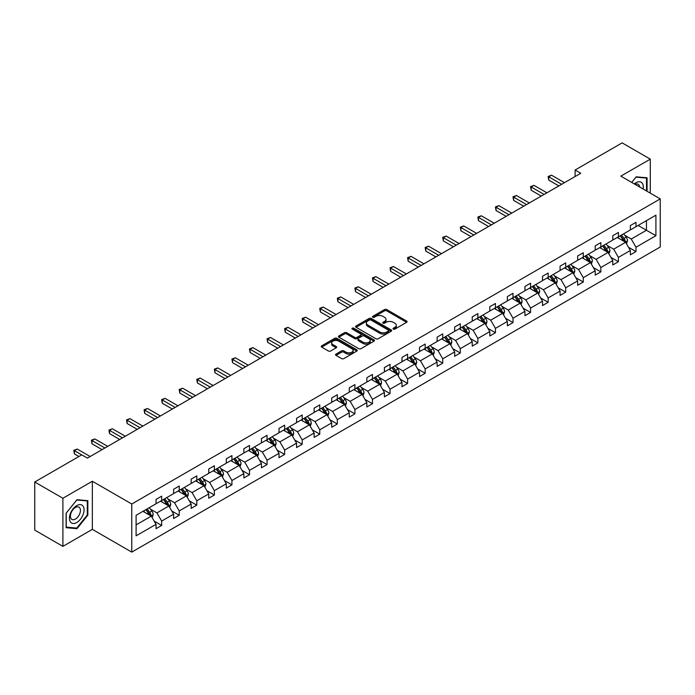 <?xml version="1.0" encoding="UTF-8"?>
<svg xmlns="http://www.w3.org/2000/svg" width="695" height="695" viewBox="0 0 695 695"><rect width="100%" height="100%" fill="white"/><g stroke="black" fill="none" stroke-linecap="round" stroke-linejoin="round"><path stroke-width="1.04" d="M393.335 329.1A1.095 0.634 0 0 0 394.882 329.1L406.627 322.324A1.564 0.904 0 0 0 407.088 321.681A1.564 0.904 0 0 0 406.627 321.047L386.733 309.562A1.564 0.904 0 0 0 384.517 309.562L372.781 316.338A1.095 0.634 0 0 0 372.459 316.79A1.095 0.634 0 0 0 372.781 317.233A1.095 0.634 0 0 0 374.327 317.233L375.847 316.355A5.004 2.884 0 0 1 382.919 316.355L384.578 317.311A5.004 2.884 0 0 1 386.038 319.353A5.004 2.884 0 0 1 384.578 321.394L383.058 322.272A1.095 0.634 0 0 0 382.737 322.723A1.095 0.634 0 0 0 383.058 323.166A1.095 0.634 0 0 0 384.604 323.166L386.125 322.289A5.004 2.884 0 0 1 393.196 322.289L394.856 323.245A5.004 2.884 0 0 1 396.324 325.286A5.004 2.884 0 0 1 394.856 327.328L393.335 328.214A1.095 0.634 0 0 0 393.014 328.657A1.095 0.634 0 0 0 393.335 329.1L393.335 328.214M335.998 354.103A1.564 0.904 0 0 0 335.537 354.745A1.564 0.904 0 0 0 335.998 355.38L341.575 358.603A1.564 0.904 0 0 0 343.79 358.603L356.83 351.071A1.564 0.904 0 0 0 357.291 350.436A1.564 0.904 0 0 0 356.83 349.793L336.936 338.309A1.564 0.904 0 0 0 334.721 338.309L321.681 345.841A1.564 0.904 0 0 0 321.22 346.475A1.564 0.904 0 0 0 321.681 347.118L328.422 351.01A1.564 0.904 0 0 0 330.638 351.01L336.215 347.787A1.564 0.904 0 0 0 336.675 347.144A1.564 0.904 0 0 0 336.215 346.51L332.87 344.581A4.179 2.415 0 0 1 331.645 342.87A4.179 2.415 0 0 1 334.234 340.637A4.179 2.415 0 0 1 338.786 341.167L351.887 348.725A4.179 2.415 0 0 1 353.112 350.436A4.179 2.415 0 0 1 350.532 352.66A4.179 2.415 0 0 1 345.971 352.139L343.79 350.879A1.564 0.904 0 0 0 341.575 350.879L335.998 354.103L335.998 355.38M92.348 481.253L62.906 498.254L34.75 482L34.75 530.111L62.906 546.366L92.348 529.364L131.763 552.117L131.763 504.005L92.348 481.253L92.348 529.364M650.285 193.141L650.285 159.129L620.835 176.139L660.25 198.892L131.763 504.005M650.285 159.129L622.129 142.883L575.113 170.023L575.113 176.521M34.75 482L81.767 454.86L87.396 458.109L580.751 173.272L575.113 170.023M375.952 338.752A1.564 0.904 0 0 0 378.167 338.752L391.207 331.228A1.564 0.904 0 0 0 391.667 330.585A1.564 0.904 0 0 0 391.207 329.951L371.312 318.458A1.564 0.904 0 0 0 369.097 318.458L356.057 325.99A1.564 0.904 0 0 0 355.597 326.633A1.564 0.904 0 0 0 356.057 327.267L375.952 338.752M352.678 329.343A1.095 0.634 0 0 1 353.79 329.491L353.79 328.196L374.023 339.872A1.564 0.904 0 0 1 374.475 340.507A1.564 0.904 0 0 1 374.023 341.149L360.974 348.682A1.564 0.904 0 0 1 358.768 348.682L338.873 337.188L338.873 335.92A1.564 0.904 0 0 0 338.413 336.554A1.564 0.904 0 0 0 338.873 337.188M338.873 335.92L344.451 332.697A1.564 0.904 0 0 1 346.666 332.697L354.728 337.353A1.564 0.904 0 0 0 356.943 337.353L360.644 335.216A1.564 0.904 0 0 0 361.105 334.573A1.564 0.904 0 0 0 360.644 333.939L352.243 329.091A1.095 0.634 0 0 1 351.922 328.639A1.095 0.634 0 0 1 352.6 328.057A1.095 0.634 0 0 1 353.79 328.196M62.906 498.254L62.906 546.366M136.098 515.29L156.036 503.779L156.036 499.427L161.666 496.178L161.666 500.53L173.602 493.641L173.602 489.28L179.232 486.031L179.232 490.392L191.168 483.494L191.168 479.142L196.798 475.893L196.798 480.245L208.735 473.356L208.735 468.995L214.364 465.746L214.364 470.107L226.301 463.209L226.301 458.856L231.93 455.607L231.93 459.96L243.867 453.07L243.867 448.709L249.496 445.46L249.496 449.821L261.433 442.923L261.433 438.571L267.071 435.322L267.071 439.674L279.008 432.785L279.008 428.424L284.637 425.175L284.637 429.536L296.574 422.638L296.574 418.286L302.203 415.037L302.203 419.389L314.14 412.5L314.14 408.139L319.769 404.89L319.769 409.251L331.706 402.353L331.706 398L337.336 394.751L337.336 399.104L349.272 392.215L349.272 387.862L354.902 384.604L354.902 388.965L366.838 382.068L366.838 377.715L372.468 374.466L372.468 378.818L384.405 371.929L384.405 367.577L390.043 364.319L390.043 368.68L401.979 361.791L401.979 357.43L407.609 354.181L407.609 358.533L419.545 351.644L419.545 347.291L425.175 344.034L425.175 348.395L437.112 341.506L437.112 337.144L442.741 333.895L442.741 338.248L454.678 331.359L454.678 327.006L460.307 323.757L460.307 328.11L472.244 321.22L472.244 316.859L477.873 313.61L477.873 317.963L489.81 311.073L489.81 306.721L495.439 303.472L495.439 307.824L507.376 300.935L507.376 296.574L513.014 293.325L513.014 297.686L524.951 290.788L524.951 286.436L530.58 283.186L530.58 287.539L542.517 280.65L542.517 276.289L548.147 273.039L548.147 277.401L560.083 270.503L560.083 266.15L565.713 262.901L565.713 267.254L577.649 260.364L577.649 256.003L583.279 252.754L583.279 257.115L595.215 250.217L595.215 245.865L600.845 242.616L600.845 246.968L612.782 240.079L612.782 235.718L618.411 232.469L618.411 236.83L630.348 229.932L630.348 225.58L635.986 222.331L635.986 226.683L655.915 215.181L655.915 235.718L635.986 247.229L635.986 251.59L630.348 254.839L630.348 250.478L618.411 257.376L618.411 261.728L612.782 264.977L612.782 260.625L600.845 267.514L600.845 271.867L595.215 275.124L595.215 270.763L583.279 277.661L583.279 282.014L577.649 285.263L577.649 280.91L565.713 287.799L565.713 292.152L560.083 295.41L560.083 291.049L548.147 297.938L548.147 302.299L542.517 305.548L542.517 301.196L530.58 308.085L530.58 312.437L524.951 315.695L524.951 311.334L513.014 318.223L513.014 322.584L507.376 325.833L507.376 321.481L495.439 328.37L495.439 332.723L489.81 335.98L489.81 331.619L477.873 338.508L477.873 342.87L472.244 346.119L472.244 341.766L460.307 348.655L460.307 353.008L454.678 356.257L454.678 351.905L442.741 358.794L442.741 363.155L437.112 366.404L437.112 362.052L425.175 368.941L425.175 373.293L419.545 376.542L419.545 372.19L407.609 379.079L407.609 383.44L401.979 386.689L401.979 382.328L390.043 389.226L390.043 393.579L384.405 396.828L384.405 392.475L372.468 399.364L372.468 403.726L366.838 406.975L366.838 402.613L354.902 409.511L354.902 413.864L349.272 417.113L349.272 412.761L337.336 419.65L337.336 424.011L331.706 427.26L331.706 422.899L319.769 429.797L319.769 434.149L314.14 437.398L314.14 433.046L302.203 439.935L302.203 444.296L296.574 447.545L296.574 443.184L284.637 450.082L284.637 454.434L279.008 457.684L279.008 453.331L267.071 460.22L267.071 464.573L261.433 467.831L261.433 463.469L249.496 470.367L249.496 474.72L243.867 477.969L243.867 473.616L231.93 480.506L231.93 484.858L226.301 488.116L226.301 483.755L214.364 490.644L214.364 495.005L208.735 498.254L208.735 493.902L196.798 500.791L196.798 505.143L191.168 508.401L191.168 504.04L179.232 510.929L179.232 515.29L173.602 518.539L173.602 514.187L161.666 521.076L161.666 525.429L156.036 528.686L156.036 524.325L136.098 535.836L136.098 515.29M131.763 552.117L660.25 247.003L660.25 198.892M160.536 501.182L168.868 505.995L156.931 512.884L150.415 509.122M156.931 512.884L161.666 521.076M168.868 505.995L173.602 514.187M156.036 502.737L156.931 503.258L161.666 500.53M178.102 491.035L186.434 495.848L174.497 502.737L167.982 498.975M174.497 502.737L179.232 510.929M186.434 495.848L191.168 504.04M173.602 492.599L174.497 493.12L179.232 490.392M195.669 480.897L204.009 485.709L192.072 492.599L185.548 488.837M192.072 492.599L196.798 500.791M204.009 485.709L208.735 493.902M191.168 482.46L192.072 482.973L196.798 480.245M213.235 470.75L221.575 475.562L209.638 482.46L203.114 478.69M209.638 482.46L214.364 490.644M221.575 475.562L226.301 483.755M208.735 472.313L209.638 472.835L214.364 470.107M230.81 460.611L239.141 465.424L227.204 472.313L220.689 468.552M227.204 472.313L231.93 480.506M239.141 465.424L243.867 473.616M226.301 462.175L227.204 462.688L231.93 459.96M248.376 450.464L256.707 455.277L244.77 462.175L238.255 458.405M244.77 462.175L249.496 470.367M256.707 455.277L261.433 463.469M243.867 452.028L244.77 452.549L249.496 449.821M265.942 440.326L274.273 445.139L262.336 452.028L255.821 448.266M262.336 452.028L267.071 460.22M274.273 445.139L279.008 453.331M261.433 441.89L262.336 442.402L267.071 439.674M283.508 430.188L291.839 434.992L279.903 441.89L273.387 438.119M279.903 441.89L284.637 450.082M291.839 434.992L296.574 443.184M279.008 431.743L279.903 432.264L284.637 429.536M301.074 420.041L309.405 424.854L297.469 431.743L290.953 427.981M297.469 431.743L302.203 439.935M309.405 424.854L314.14 433.046M296.574 421.604L297.469 422.126L302.203 419.389M318.64 409.902L326.98 414.707L315.043 421.604L308.519 417.843M315.043 421.604L319.769 429.797M326.98 414.707L331.706 422.899M314.14 411.457L315.043 411.979L319.769 409.251M336.206 399.755L344.546 404.568L332.61 411.457L326.085 407.696M332.61 411.457L337.336 419.65M344.546 404.568L349.272 412.761M331.706 401.319L332.61 401.84L337.336 399.104M353.781 389.617L362.112 394.421L350.176 401.319L343.66 397.557M350.176 401.319L354.902 409.511M362.112 394.421L366.838 402.613M349.272 391.172L350.176 391.693L354.902 388.965M371.347 379.47L379.679 384.283L367.742 391.172L361.226 387.41M367.742 391.172L372.468 399.364M379.679 384.283L384.405 392.475M366.838 381.034L367.742 381.555L372.468 378.818M388.913 369.332L397.245 374.136L385.308 381.034L378.792 377.272M385.308 381.034L390.043 389.226M397.245 374.136L401.979 382.328M384.405 370.887L385.308 371.408L390.043 368.68M406.479 359.185L414.811 363.998L402.874 370.887L396.358 367.125M402.874 370.887L407.609 379.079M414.811 363.998L419.545 372.19M401.979 360.748L402.874 361.27L407.609 358.533M424.046 349.046L432.377 353.859L420.44 360.748L413.925 356.987M420.44 360.748L425.175 368.941M432.377 353.859L437.112 362.052M419.545 350.601L420.44 351.123L425.175 348.395M441.612 338.899L449.952 343.712L438.015 350.601L431.491 346.84M438.015 350.601L442.741 358.794M449.952 343.712L454.678 351.905M437.112 340.463L438.015 340.984L442.741 338.248M459.186 328.761L467.518 333.574L455.581 340.463L449.057 336.701M455.581 340.463L460.307 348.655M467.518 333.574L472.244 341.766M454.678 330.316L455.581 330.837L460.307 328.11M476.753 318.614L485.084 323.427L473.147 330.316L466.632 326.554M473.147 330.316L477.873 338.508M485.084 323.427L489.81 331.619M472.244 320.178L473.147 320.699L477.873 317.963M494.319 308.476L502.65 313.289L490.713 320.178L484.198 316.416M490.713 320.178L495.439 328.37M502.65 313.289L507.376 321.481M489.81 310.031L490.713 310.552L495.439 307.824M511.885 298.329L520.216 303.142L508.28 310.031L501.764 306.269M508.28 310.031L513.014 318.223M520.216 303.142L524.951 311.334M507.376 299.892L508.28 300.414L513.014 297.686M529.451 288.19L537.782 293.003L525.846 299.892L519.33 296.131M525.846 299.892L530.58 308.085M537.782 293.003L542.517 301.196M524.951 289.745L525.846 290.267L530.58 287.539M547.017 278.043L555.348 282.856L543.412 289.754L536.896 285.984M543.412 289.754L548.147 297.938M555.348 282.856L560.083 291.049M542.517 279.607L543.412 280.128L548.147 277.401M564.583 267.905L572.923 272.718L560.987 279.607L554.462 275.846M560.987 279.607L565.713 287.799M572.923 272.718L577.649 280.91M560.083 269.469L560.987 269.981L565.713 267.254M582.158 257.758L590.489 262.571L578.553 269.469L572.028 265.698M578.553 269.469L583.279 277.661M590.489 262.571L595.215 270.763M577.649 259.322L578.553 259.843L583.279 257.115M599.724 247.62L608.055 252.433L596.119 259.322L589.603 255.56M596.119 259.322L600.845 267.514M608.055 252.433L612.782 260.625M595.215 249.184L596.119 249.696L600.845 246.968M617.29 237.482L625.622 242.286L613.685 249.184L607.169 245.413M613.685 249.184L618.411 257.376M625.622 242.286L630.348 250.478M612.782 239.037L613.685 239.558L618.411 236.83M638.123 225.449L646.454 230.262L631.251 239.037L624.736 235.275M631.251 239.037L635.986 247.229M655.915 235.718L646.454 230.262L646.454 220.636L655.915 215.181M630.348 228.898L631.251 229.419L635.986 226.683M136.098 524.907L151.302 516.133L142.97 511.32M151.302 516.133L156.036 524.325M628.497 247.264L635.986 251.59M610.922 257.402L618.411 261.728M593.356 267.549L600.845 271.867M575.79 277.687L583.279 282.014M558.224 287.834L565.713 292.152M540.658 297.973L548.147 302.299M523.092 308.12L530.58 312.437M505.526 318.258L513.014 322.584M487.951 328.405L495.439 332.723M470.385 338.543L477.873 342.87M452.819 348.69L460.307 353.008M435.252 358.829L442.741 363.155M417.686 368.976L425.175 373.293M400.12 379.114L407.609 383.44M382.554 389.261L390.043 393.579M364.979 399.399L372.468 403.726M347.413 409.537L354.902 413.864M329.847 419.684L337.336 424.011M312.281 429.823L319.769 434.149M294.715 439.97L302.203 444.296M277.149 450.108L284.637 454.434M259.583 460.255L267.071 464.573M242.008 470.393L249.496 474.72M224.442 480.54L231.93 484.858M206.875 490.679L214.364 495.005M189.309 500.826L196.798 505.143M171.743 510.964L179.232 515.29M154.177 521.111L161.666 525.429M647.071 191.281L647.071 177.798L636.212 176.825L631.712 182.411M87.848 515.151L87.848 500.669L76.98 499.696L66.112 513.214L66.112 527.705L76.98 528.669L87.848 515.151L87.283 514.83M393.77 329.256L394.856 328.631A5.004 2.884 0 0 0 396.324 326.589L396.324 325.286M386.038 319.353L386.038 320.656A5.004 2.884 0 0 1 384.578 322.697L383.492 323.323M406.61 322.332L386.733 310.856A1.564 0.904 0 0 0 384.517 310.856L373.215 317.389M391.189 331.237L371.312 319.761A1.564 0.904 0 0 0 369.097 319.761L356.083 327.284M388.444 331.037A1.095 0.634 0 0 0 388.766 330.585A1.095 0.634 0 0 0 388.444 330.142L370.982 320.056A1.095 0.634 0 0 0 369.436 320.056L367.829 320.986A5.004 2.884 0 0 0 366.369 323.027A5.004 2.884 0 0 0 367.829 325.069L379.765 331.958A5.004 2.884 0 0 0 386.846 331.958L388.444 331.037L388.444 332.332A1.095 0.634 0 0 0 388.766 331.889L388.766 330.585M366.369 323.027L366.369 324.322A5.004 2.884 0 0 0 367.829 326.363L367.829 325.069M388.444 332.332L386.846 333.261A5.004 2.884 0 0 1 379.765 333.261L367.829 326.363M338.891 337.205L344.451 333.991L344.451 332.697M361.105 334.573L361.105 335.876A1.564 0.904 0 0 1 360.644 336.51L356.943 338.647A1.564 0.904 0 0 1 354.728 338.647L346.666 333.991A1.564 0.904 0 0 0 344.451 333.991M353.79 329.491L373.997 341.158M363.103 342.183A4.179 2.415 0 0 0 367.664 342.705A4.179 2.415 0 0 0 370.244 340.481A4.179 2.415 0 0 0 369.019 338.769L364.406 336.111A1.564 0.904 0 0 0 362.191 336.111L358.49 338.248A1.564 0.904 0 0 0 358.029 338.882A1.564 0.904 0 0 0 358.49 339.525L363.103 342.183L363.103 343.486A4.179 2.415 0 0 0 367.664 344.008A4.179 2.415 0 0 0 370.244 341.775L370.244 340.481M358.029 338.882L358.029 340.185A1.564 0.904 0 0 0 358.49 340.819L358.49 339.525M363.103 343.486L358.49 340.819M353.112 350.436L353.112 351.731A4.179 2.415 0 0 1 350.532 353.964A4.179 2.415 0 0 1 345.971 353.442L343.79 352.183A1.564 0.904 0 0 0 341.575 352.183L336.015 355.388M331.645 342.87L331.645 344.173A4.179 2.415 0 0 0 332.87 345.875L332.87 344.581M336.215 346.51L336.215 347.787L332.87 345.875M356.813 351.088L336.936 339.612A1.564 0.904 0 0 0 334.721 339.612L321.698 347.126L321.681 345.841M75.833 528.009L76.98 528.669M626.482 243.771L627.516 240.783A4.222 2.433 -120 0 0 626.169 237.186L623.641 233.815M619.106 238.524L618.011 237.065M624.996 241.93L625.231 240.957A4.222 2.433 -120 0 0 624.023 238.42L621.495 235.049M620.444 235.657L623.224 239.375A2.146 1.242 60 0 1 623.615 240.027L625.231 240.957M620.149 235.831L622.677 239.202A4.222 2.433 60 0 1 623.728 241.191M561.656 184.297L548.746 176.834L551.561 175.21L564.47 182.672M558.841 185.921L548.746 180.092L548.746 176.834L548.12 176.478L551.561 175.21M548.746 180.092L548.12 176.478M608.907 253.91L609.949 250.921A4.222 2.433 -120 0 0 608.603 247.324L606.075 243.954M601.54 248.671L600.437 247.203M607.43 252.068L607.665 251.104A4.222 2.433 -120 0 0 606.457 248.567L603.929 245.187M602.878 245.795L605.658 249.514A2.146 1.242 60 0 1 606.049 250.165L607.665 251.104M602.582 245.969L605.11 249.34A4.222 2.433 60 0 1 606.162 251.338M591.341 264.057L592.375 261.068A4.222 2.433 -120 0 0 591.028 257.471L588.5 254.092M583.965 258.809L582.87 257.35M589.864 262.215L590.098 261.242A4.222 2.433 -120 0 0 588.891 258.705L586.363 255.334M585.303 255.942L588.092 259.652A2.146 1.242 60 0 1 588.483 260.312L590.098 261.242M585.016 256.108L587.544 259.487A4.222 2.433 60 0 1 588.596 261.476M544.089 194.435L531.171 186.981L533.986 185.357L546.904 192.81M541.275 196.06L531.171 190.23L531.171 186.981L530.554 186.625L533.986 185.357M531.171 190.23L530.554 186.625M526.523 204.582L513.605 197.119L516.42 195.495L529.338 202.957M523.709 206.207L513.605 200.368L513.605 197.119L512.988 196.763L516.42 195.495M513.605 200.368L512.988 196.763M643.11 188.997A10.356 5.977 120 0 0 634.318 183.914M639.635 186.99A7.089 4.092 120 0 0 638.192 184.279A7.089 4.092 120 0 0 635.126 184.384M631.738 182.429L635.986 177.147L646.515 178.085L646.515 190.96M645.811 177.685L646.515 178.085M83.096 514.621A10.356 5.977 120 0 0 80.412 504.622A10.356 5.977 120 0 0 70.412 513.483A10.356 5.977 120 0 0 73.097 523.483A10.356 5.977 120 0 0 83.096 514.621M79.76 513.674A7.089 4.092 120 0 0 78.961 507.15A7.089 4.092 120 0 0 71.081 512.893A7.089 4.092 120 0 0 71.88 519.426A7.089 4.092 120 0 0 79.76 513.674M66.225 527.149L66.225 513.11L76.754 500.018L87.283 500.956L87.283 514.995L76.754 528.096L66.112 527.088M86.588 500.556L87.283 500.956M573.775 274.195L574.808 271.206A4.222 2.433 -120 0 0 573.462 267.61L570.934 264.239M566.399 268.956L565.304 267.488M572.298 272.353L572.532 271.389A4.222 2.433 -120 0 0 571.325 268.852L568.797 265.473M567.737 266.081L570.526 269.799A2.146 1.242 60 0 1 570.916 270.451L572.532 271.389M567.441 266.255L569.97 269.625A4.222 2.433 60 0 1 571.029 271.623M508.957 214.72L496.039 207.266L498.854 205.642L511.772 213.096M506.142 216.345L496.039 210.516L496.039 207.266L495.422 206.91L498.854 205.642M496.039 210.516L495.422 206.91M556.209 284.342L557.242 281.353A4.222 2.433 -120 0 0 555.896 277.757L553.368 274.377M548.833 279.095L547.738 277.635M554.732 282.5L554.966 281.527A4.222 2.433 -120 0 0 553.759 278.99L551.231 275.62M550.171 276.228L552.951 279.937A2.146 1.242 60 0 1 553.342 280.598L554.966 281.527M549.875 276.393L552.403 279.772A4.222 2.433 60 0 1 553.455 281.762M491.391 224.867L478.473 217.405L481.288 215.78L494.206 223.243M488.576 226.492L478.473 220.654L478.473 217.405L477.856 217.049L481.288 215.78M478.473 220.654L477.856 217.049M538.642 294.48L539.676 291.492A4.222 2.433 -120 0 0 538.33 287.895L535.802 284.524M531.267 289.242L530.172 287.773M537.166 292.638L537.4 291.674A4.222 2.433 -120 0 0 536.193 289.137L533.664 285.758M532.605 286.366L535.385 290.084A2.146 1.242 60 0 1 535.776 290.736L537.4 291.674M532.309 286.54L534.837 289.911A4.222 2.433 60 0 1 535.888 291.909M473.825 235.006L460.907 227.552L463.721 225.927L476.64 233.381M471.01 236.63L460.907 230.801L460.907 227.552L460.29 227.195L463.721 225.927M460.907 230.801L460.29 227.195M521.076 304.627L522.11 301.639A4.222 2.433 -120 0 0 520.764 298.042L518.235 294.663M513.701 299.38L512.606 297.92M519.591 302.785L519.834 301.812A4.222 2.433 -120 0 0 518.626 299.276L516.098 295.905M515.038 296.513L517.818 300.223A2.146 1.242 60 0 1 518.209 300.883L519.834 301.812M514.743 296.678L517.271 300.058A4.222 2.433 60 0 1 518.322 302.047M456.25 245.153L443.341 237.69L446.155 236.065L459.074 243.519M453.435 246.777L443.341 240.939L443.341 237.69L442.715 237.334L446.155 236.065M443.341 240.939L442.715 237.334M503.51 314.765L504.544 311.777A4.222 2.433 -120 0 0 503.197 308.18L500.669 304.81M496.134 309.518L495.04 308.059M502.025 312.924L502.259 311.959A4.222 2.433 -120 0 0 501.052 309.423L498.524 306.043M497.472 306.651L500.252 310.37A2.146 1.242 60 0 1 500.643 311.021L502.259 311.959M497.177 306.825L499.705 310.196A4.222 2.433 60 0 1 500.756 312.194M438.684 255.291L425.774 247.837L428.589 246.212L441.499 253.666M435.869 256.915L425.774 251.086L425.774 247.837L425.149 247.481L428.589 246.212M425.774 251.086L425.149 247.481M485.935 324.913L486.978 321.915A4.222 2.433 -120 0 0 485.631 318.327L483.103 314.948M478.568 319.665L477.465 318.206M484.458 323.071L484.693 322.098A4.222 2.433 -120 0 0 483.485 319.561L480.957 316.19M479.906 316.798L482.686 320.508A2.146 1.242 60 0 1 483.077 321.168L484.693 322.098M479.611 316.963L482.139 320.343A4.222 2.433 60 0 1 483.19 322.332M421.118 265.438L408.2 257.975L411.014 256.351L423.933 263.805M418.303 267.062L408.2 261.224L408.2 257.975L407.583 257.619L411.014 256.351M408.2 261.224L407.583 257.619M468.369 335.051L469.403 332.062A4.222 2.433 -120 0 0 468.056 328.466L465.528 325.095M460.993 329.804L459.899 328.344M466.892 333.209L467.127 332.245A4.222 2.433 -120 0 0 465.919 329.699L463.391 326.329M462.331 326.937L465.12 330.655A2.146 1.242 60 0 1 465.511 331.307L467.127 332.245M462.045 327.11L464.573 330.481A4.222 2.433 60 0 1 465.624 332.479M450.803 345.198L451.837 342.201A4.222 2.433 -120 0 0 450.49 338.613L447.962 335.233M443.427 339.951L442.333 338.482M449.326 343.356L449.561 342.383A4.222 2.433 -120 0 0 448.353 339.846L445.825 336.467M444.765 337.084L447.554 340.793A2.146 1.242 60 0 1 447.945 341.445L449.561 342.383M444.47 337.249L446.998 340.628A4.222 2.433 60 0 1 448.058 342.618M433.237 355.336L434.271 352.348A4.222 2.433 -120 0 0 432.924 348.751L430.396 345.38M425.861 350.089L424.767 348.629M431.76 353.494L431.995 352.53A4.222 2.433 -120 0 0 430.787 349.985L428.259 346.614M427.199 347.222L429.979 350.94A2.146 1.242 60 0 1 430.37 351.592L431.995 352.53M426.904 347.396L429.432 350.767A4.222 2.433 60 0 1 430.483 352.765M415.671 365.483L416.705 362.486A4.222 2.433 -120 0 0 415.358 358.898L412.83 355.519M408.295 360.236L407.201 358.768M414.194 363.641L414.429 362.668A4.222 2.433 -120 0 0 413.221 360.132L410.693 356.752M409.633 357.369L412.413 361.079A2.146 1.242 60 0 1 412.804 361.73L414.429 362.668M409.338 357.534L411.866 360.913A4.222 2.433 60 0 1 412.917 362.903M398.105 375.621L399.139 372.633A4.222 2.433 -120 0 0 397.792 369.036L395.264 365.666M390.729 370.374L389.634 368.915M396.619 373.78L396.862 372.815A4.222 2.433 -120 0 0 395.655 370.27L393.127 366.899M392.067 367.507L394.847 371.226A2.146 1.242 60 0 1 395.238 371.877L396.862 372.815M391.772 367.681L394.3 371.052A4.222 2.433 60 0 1 395.351 373.05M380.539 385.768L381.572 382.771A4.222 2.433 -120 0 0 380.226 379.183L377.698 375.804M373.163 380.521L372.068 379.053M379.053 383.927L379.288 382.954A4.222 2.433 -120 0 0 378.08 380.417L375.552 377.038M374.501 377.654L377.281 381.364A2.146 1.242 60 0 1 377.672 382.015L379.288 382.954M374.205 377.819L376.733 381.199A4.222 2.433 60 0 1 377.785 383.188M362.964 395.907L364.006 392.918A4.222 2.433 -120 0 0 362.66 389.322L360.132 385.951M355.597 390.66L354.493 389.2M361.487 394.065L361.721 393.101A4.222 2.433 -120 0 0 360.514 390.555L357.986 387.185M356.935 387.793L359.715 391.511A2.146 1.242 60 0 1 360.106 392.162L361.721 393.101M356.639 387.966L359.167 391.337A4.222 2.433 60 0 1 360.219 393.335M345.398 406.054L346.431 403.057A4.222 2.433 -120 0 0 345.085 399.469L342.557 396.089M338.022 400.807L336.927 399.338M343.921 404.212L344.155 403.239A4.222 2.433 -120 0 0 342.948 400.702L340.42 397.323M339.36 397.94L342.149 401.649A2.146 1.242 60 0 1 342.539 402.301L344.155 403.239M339.073 398.105L341.601 401.484A4.222 2.433 60 0 1 342.652 403.474M327.832 416.192L328.865 413.204A4.222 2.433 -120 0 0 327.519 409.607L324.991 406.236M320.456 410.945L319.361 409.485M326.355 414.35L326.589 413.377A4.222 2.433 -120 0 0 325.382 410.841L322.854 407.47M321.794 408.078L324.582 411.796A2.146 1.242 60 0 1 324.973 412.448L326.589 413.377M321.498 408.252L324.026 411.622A4.222 2.433 60 0 1 325.078 413.612M310.265 426.339L311.299 423.342A4.222 2.433 -120 0 0 309.953 419.754L307.425 416.375M302.89 421.092L301.795 419.624M308.788 424.489L309.023 423.524A4.222 2.433 -120 0 0 307.815 420.988L305.287 417.608M304.228 418.225L307.008 421.935A2.146 1.242 60 0 1 307.399 422.586L309.023 423.524M303.932 418.39L306.46 421.769A4.222 2.433 60 0 1 307.511 423.759M403.552 275.576L390.633 268.122L393.448 266.498L406.367 273.952M400.737 277.201L390.633 271.371L390.633 268.122L390.017 267.757L393.448 266.498M390.633 271.371L390.017 267.757M385.986 285.714L373.067 278.261L375.882 276.636L388.8 284.09M383.171 287.348L373.067 281.51L373.067 278.261L372.451 277.904L375.882 276.636M373.067 281.51L372.451 277.904M368.419 295.862L355.501 288.408L358.316 286.774L371.234 294.237M365.605 297.486L355.501 291.657L355.501 288.408L354.884 288.043L358.316 286.774M355.501 291.657L354.884 288.043M350.853 306L337.935 298.546L340.75 296.921L353.668 304.375M348.039 307.633L337.935 301.795L337.935 298.546L337.318 298.19L340.75 296.921M337.935 301.795L337.318 298.19M333.279 316.147L320.369 308.693L323.184 307.06L336.102 314.522M330.464 317.771L320.369 311.942L320.369 308.693L319.743 308.328L323.184 307.06M320.369 311.942L319.743 308.328M315.712 326.285L302.803 318.831L305.618 317.207L318.527 324.661M312.898 327.91L302.803 322.08L302.803 318.831L302.177 318.475L305.618 317.207M302.803 322.08L302.177 318.475M298.146 336.432L285.228 328.97L288.043 327.345L300.961 334.808M295.332 338.057L285.228 332.227L285.228 328.97L284.611 328.613L288.043 327.345M285.228 332.227L284.611 328.613M280.58 346.57L267.662 339.117L270.477 337.492L283.395 344.946M277.765 348.195L267.662 342.366L267.662 339.117L267.045 338.76L270.477 337.492M267.662 342.366L267.045 338.76M263.014 356.717L250.096 349.255L252.911 347.63L265.829 355.093M260.199 358.342L250.096 352.513L250.096 349.255L249.479 348.899L252.911 347.63M250.096 352.513L249.479 348.899M245.448 366.856L232.53 359.402L235.344 357.777L248.263 365.231M242.633 368.48L232.53 362.651L232.53 359.402L231.913 359.046L235.344 357.777M232.53 362.651L231.913 359.046M292.699 436.477L293.733 433.489A4.222 2.433 -120 0 0 292.387 429.892L289.858 426.522M285.324 431.23L284.229 429.771M291.222 434.636L291.457 433.663A4.222 2.433 -120 0 0 290.249 431.126L287.721 427.755M286.661 428.363L289.441 432.082A2.146 1.242 60 0 1 289.832 432.733L291.457 433.663M286.366 428.537L288.894 431.908A4.222 2.433 60 0 1 289.945 433.897M227.882 377.003L214.964 369.54L217.778 367.916L230.697 375.378M225.067 378.627L214.964 372.798L214.964 369.54L214.347 369.184L217.778 367.916M214.964 372.798L214.347 369.184M275.133 446.616L276.167 443.627A4.222 2.433 -120 0 0 274.82 440.039L272.292 436.66M267.757 441.377L266.663 439.909M273.648 444.774L273.891 443.81A4.222 2.433 -120 0 0 272.683 441.273L270.155 437.893M269.095 438.502L271.875 442.22A2.146 1.242 60 0 1 272.266 442.871L273.891 443.81M268.8 438.675L271.328 442.055A4.222 2.433 60 0 1 272.379 444.044M210.307 387.141L197.397 379.687L200.212 378.063L213.13 385.517M207.492 388.766L197.397 382.936L197.397 379.687L196.772 379.331L200.212 378.063M197.397 382.936L196.772 379.331M257.567 456.763L258.601 453.774A4.222 2.433 -120 0 0 257.254 450.178L254.726 446.798M250.191 451.515L249.097 450.056M256.081 454.921L256.316 453.948A4.222 2.433 -120 0 0 255.108 451.411L252.58 448.04M251.529 448.649L254.309 452.358A2.146 1.242 60 0 1 254.7 453.018L256.316 453.948M251.234 448.814L253.762 452.193A4.222 2.433 60 0 1 254.813 454.182M192.741 397.288L179.831 389.826L182.646 388.201L195.556 395.663M189.926 398.913L179.831 393.083L179.831 389.826L179.206 389.469L182.646 388.201M179.831 393.083L179.206 389.469M239.992 466.901L241.035 463.913A4.222 2.433 -120 0 0 239.688 460.316L237.16 456.945M232.625 461.662L231.522 460.194M238.515 465.059L238.75 464.095A4.222 2.433 -120 0 0 237.542 461.558L235.014 458.179M233.963 458.787L236.743 462.505A2.146 1.242 60 0 1 237.134 463.157L238.75 464.095M233.668 458.961L236.196 462.331A4.222 2.433 60 0 1 237.247 464.33M175.175 407.426L162.256 399.972L165.071 398.348L177.989 405.802M172.36 409.051L162.256 403.222L162.256 399.972L161.64 399.616L165.071 398.348M162.256 403.222L161.64 399.616M222.426 477.048L223.46 474.059A4.222 2.433 -120 0 0 222.113 470.463L219.585 467.083M215.05 471.801L213.956 470.341M220.949 475.206L221.184 474.233A4.222 2.433 -120 0 0 219.976 471.697L217.448 468.326M216.388 468.934L219.177 472.643A2.146 1.242 60 0 1 219.568 473.304L221.184 474.233M216.102 469.099L218.63 472.478A4.222 2.433 60 0 1 219.681 474.468M157.609 417.573L144.69 410.111L147.505 408.486L160.423 415.949M154.794 419.198L144.69 413.36L144.69 410.111L144.073 409.755L147.505 408.486M144.69 413.36L144.073 409.755M204.86 487.186L205.894 484.198A4.222 2.433 -120 0 0 204.547 480.601L202.019 477.23M197.484 481.948L196.39 480.48M203.383 485.345L203.618 484.38A4.222 2.433 -120 0 0 202.41 481.844L199.882 478.464M198.822 479.072L201.611 482.79A2.146 1.242 60 0 1 202.002 483.442L203.618 484.38M198.527 479.246L201.055 482.617A4.222 2.433 60 0 1 202.106 484.615M140.042 427.712L127.124 420.258L129.939 418.633L142.857 426.087M137.228 429.336L127.124 423.507L127.124 420.258L126.507 419.902L129.939 418.633M127.124 423.507L126.507 419.902M187.294 497.333L188.328 494.345A4.222 2.433 -120 0 0 186.981 490.748L184.453 487.369M179.918 492.086L178.823 490.627M185.817 495.492L186.052 494.519A4.222 2.433 -120 0 0 184.844 491.982L182.316 488.611M181.256 489.219L184.036 492.929A2.146 1.242 60 0 1 184.427 493.589L186.052 494.519M180.961 489.384L183.489 492.764A4.222 2.433 60 0 1 184.54 494.753M122.476 437.859L109.558 430.396L112.373 428.772L125.291 436.225M119.662 439.483L109.558 433.645L109.558 430.396L108.941 430.04L112.373 428.772M109.558 433.645L108.941 430.04M169.728 507.472L170.762 504.483A4.222 2.433 -120 0 0 169.415 500.886L166.887 497.516M162.352 502.233L161.257 500.765M168.251 505.63L168.485 504.666A4.222 2.433 -120 0 0 167.278 502.129L164.75 498.749M163.69 499.357L166.47 503.076A2.146 1.242 60 0 1 166.861 503.727L168.485 504.666M163.395 499.531L165.923 502.902A4.222 2.433 60 0 1 166.974 504.9M104.91 447.997L91.992 440.543L94.807 438.919L107.725 446.372M102.096 449.622L91.992 443.792L91.992 440.543L91.375 440.187L94.807 438.919M91.992 443.792L91.375 440.187M152.162 517.619L153.195 514.621A4.222 2.433 -120 0 0 151.849 511.034L149.321 507.654M144.786 512.371L143.691 510.912M150.676 515.777L150.919 514.804A4.222 2.433 -120 0 0 149.712 512.267L147.184 508.896M146.124 509.505L148.904 513.214A2.146 1.242 60 0 1 149.295 513.874L150.919 514.804M145.828 509.67L148.356 513.049A4.222 2.433 60 0 1 149.408 515.038M81.706 454.886L74.426 450.681L77.241 449.057L90.159 456.511M78.891 456.511L74.426 453.931L74.426 450.681L73.8 450.325L77.241 449.057M74.426 453.931L73.8 450.325M394.856 328.631L394.856 327.328M383.058 323.166L383.058 322.272M384.578 322.697L384.578 321.394M372.781 317.233L372.781 316.338M384.517 310.856L384.517 309.562M386.733 310.856L386.733 309.562M406.627 322.324L406.627 321.047M356.057 327.267L356.057 325.99M369.097 319.761L369.097 318.458M371.312 319.761L371.312 318.458M391.207 331.228L391.207 329.951M379.765 333.261L379.765 331.958M386.846 333.261L386.846 331.958M346.666 333.991L346.666 332.697M354.728 338.647L354.728 337.353M356.943 338.647L356.943 337.353M360.644 336.51L360.644 335.216M374.023 341.149L374.023 339.872M341.575 352.183L341.575 350.879M343.79 352.183L343.79 350.879M345.971 353.442L345.971 352.139M334.721 339.612L334.721 338.309M336.936 339.612L336.936 338.309M356.83 351.071L356.83 349.793M625.318 242.112L627.489 240.861M624.023 238.42L626.169 237.186M621.478 239.897L622.677 239.202M607.751 252.259L609.915 251.008M606.457 248.567L608.603 247.324M603.912 250.035L605.11 249.34M590.185 262.397L592.349 261.146M588.891 258.705L591.028 257.471M586.337 260.182L587.544 259.487M572.619 272.544L574.782 271.285M571.325 268.852L573.462 267.61M568.771 270.32L569.97 269.625M555.044 282.683L557.216 281.432M553.759 278.99L555.896 277.757M551.205 280.467L552.403 279.772M537.478 292.83L539.65 291.57M536.193 289.137L538.33 287.895M533.638 290.606L534.837 289.911M519.912 302.968L522.084 301.717M518.626 299.276L520.764 298.042M516.072 300.753L517.271 300.058M502.346 313.106L504.518 311.855M501.052 309.423L503.197 308.18M498.506 310.891L499.705 310.196M484.78 323.253L486.943 322.002M483.485 319.561L485.631 318.327M480.94 321.038L482.139 320.343M467.214 333.392L469.377 332.14M465.919 329.699L468.056 328.466M463.365 331.176L464.573 330.481M449.648 343.538L451.811 342.288M448.353 339.846L450.49 338.613M445.799 341.323L446.998 340.628M432.073 353.677L434.245 352.426M430.787 349.985L432.924 348.751M428.233 351.462L429.432 350.767M414.507 363.824L416.679 362.573M413.221 360.132L415.358 358.898M410.667 361.6L411.866 360.913M396.941 373.962L399.112 372.711M395.655 370.27L397.792 369.036M393.101 371.747L394.3 371.052M379.374 384.109L381.546 382.858M378.08 380.417L380.226 379.183M375.535 381.885L376.733 381.199M361.808 394.247L363.971 392.996M360.514 390.555L362.66 389.322M357.968 392.032L359.167 391.337M344.242 404.394L346.405 403.143M342.948 400.702L345.085 399.469M340.394 402.17L341.601 401.484M326.676 414.533L328.839 413.282M325.382 410.841L327.519 409.607M322.828 412.317L324.026 411.622M309.101 424.68L311.273 423.429M307.815 420.988L309.953 419.754M305.261 422.456L306.46 421.769M291.535 434.818L293.707 433.567M290.249 431.126L292.387 429.892M287.695 432.603L288.894 431.908M273.969 444.965L276.141 443.714M272.683 441.273L274.82 440.039M270.129 442.741L271.328 442.055M256.403 455.103L258.575 453.852M255.108 451.411L257.254 450.178M252.563 452.888L253.762 452.193M238.837 465.25L241 463.999M237.542 461.558L239.688 460.316M234.997 463.026L236.196 462.331M221.271 475.389L223.434 474.138M219.976 471.697L222.113 470.463M217.422 473.173L218.63 472.478M203.704 485.536L205.868 484.276M202.41 481.844L204.547 480.601M199.856 483.312L201.055 482.617M186.13 495.674L188.302 494.423M184.844 491.982L186.981 490.748M182.29 493.459L183.489 492.764M168.564 505.812L170.735 504.561M167.278 502.129L169.415 500.886M164.724 503.597L165.923 502.902M150.997 515.959L153.169 514.708M149.712 512.267L151.849 511.034M147.158 513.744L148.356 513.049"/></g></svg>
